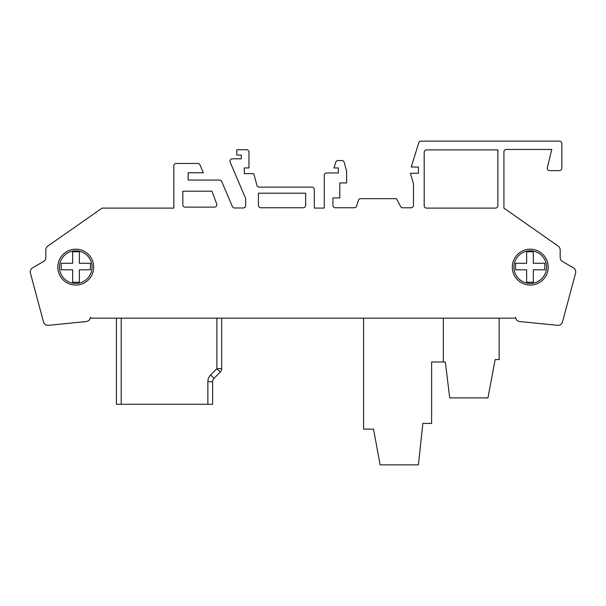 <?xml version="1.0" encoding="UTF-8"?>
<svg xmlns="http://www.w3.org/2000/svg" width="606" height="606" viewBox="0 0 606 606"><rect width="100%" height="100%" fill="white"/><g stroke="black" fill="none" stroke-linecap="round" stroke-linejoin="round"><path stroke-width="0.91" d="M92.067 267.117A16.317 16.317 0 0 1 75.75 283.434A16.317 16.317 0 0 1 59.433 267.117A16.317 16.317 0 0 1 75.75 250.801A16.317 16.317 0 0 1 92.067 267.117M57.812 267.117A17.938 17.938 0 0 1 75.75 249.18A17.938 17.938 0 0 1 93.688 267.117A17.938 17.938 0 0 1 75.75 285.062A17.938 17.938 0 0 1 57.812 267.117M546.567 267.117A16.317 16.317 0 0 0 530.25 250.801A16.317 16.317 0 0 0 513.933 267.117A16.317 16.317 0 0 0 530.25 283.434A16.317 16.317 0 0 0 546.567 267.117M515.592 263.284L515.592 269.829L526.637 269.829L526.637 282.26L533.333 282.26L533.333 269.829L544.817 269.829L544.817 263.284L533.333 263.284L533.333 251.778L526.637 251.778L526.637 263.284L515.592 263.284M547.347 167.68L551.763 149.44L547.347 167.68A2.394 2.394 0 0 0 549.672 170.634L559.429 170.634L549.672 170.634M182.823 191.193L211.918 191.193L216.69 203.904A2.394 2.394 0 0 1 214.456 207.138A2.394 2.394 0 0 0 216.69 203.904L211.918 191.193L182.823 191.193L182.823 204.745A2.394 2.394 0 0 0 185.216 207.138L214.456 207.138M232.363 158.817L241.302 158.817L232.363 158.817A2.394 2.394 0 0 0 230.159 162.15L245.642 198.435L230.159 162.15M548.188 267.117A17.938 17.938 0 0 0 530.25 249.18A17.938 17.938 0 0 0 512.312 267.117A17.938 17.938 0 0 0 530.25 285.062A17.938 17.938 0 0 0 548.188 267.117M61.183 267.117L61.183 263.284L72.667 263.284L72.667 251.778L79.363 251.778L79.363 263.284L90.408 263.284L90.408 269.829L79.363 269.829L79.363 282.26L72.667 282.26L72.667 269.829L61.183 269.829L61.183 267.117M503.919 208.116L558.134 246.074L503.919 208.116L503.919 151.833A2.394 2.394 0 0 1 506.313 149.44A2.394 2.394 0 0 0 503.919 151.833L503.919 208.116M338.345 167.938L338.345 172.945L326.664 172.945L338.345 172.945L338.345 167.938L333.982 167.938L335.754 162.241A2.394 2.394 0 0 1 338.034 160.56L341.898 160.56A2.394 2.394 0 0 1 344.208 162.332L346.602 171.165L346.602 182.951L339.799 182.951L339.799 197.927L332.929 197.927L332.929 205.381A2.394 2.394 0 0 0 335.323 207.767L354.313 207.767A2.394 2.394 0 0 0 356.593 206.085L358.381 200.351A2.394 2.394 0 0 1 360.661 198.67L396.438 198.67L400.627 206.525A2.394 2.394 0 0 0 402.732 207.797L411.073 207.797A2.394 2.394 0 0 0 413.466 205.404L413.466 183.686L410.383 173.263L418.458 173.263L418.458 167.021L411.239 167.021L418.769 142.819A2.394 2.394 0 0 1 421.049 141.137L559.429 141.137L421.049 141.137M324.271 175.339L324.271 208.07L314.309 208.07L314.309 189.504L314.309 208.07L324.271 208.07L324.271 175.339A2.394 2.394 0 0 1 326.664 172.945M311.916 187.118L259.239 187.118L311.916 187.118A2.394 2.394 0 0 1 314.309 189.504M241.302 155.068L241.302 158.817L241.302 155.068L236.817 155.068L236.817 149.705L246.581 149.705A2.394 2.394 0 0 1 248.975 152.098L248.975 167.938L244.271 167.938L244.271 173.642L253.762 173.642L256.929 185.345A2.394 2.394 0 0 0 259.239 187.118M245.642 205.585L245.642 198.435L245.642 205.585A2.394 2.394 0 0 1 243.256 207.979A2.394 2.394 0 0 0 245.642 205.585M197.791 163.461L176.232 163.461L197.791 163.461A2.394 2.394 0 0 1 199.988 164.915L203.328 172.74L188.125 172.74L188.125 180.05L219.501 180.05A2.394 2.394 0 0 1 221.698 181.505L232.378 206.525A2.394 2.394 0 0 0 234.575 207.979L243.256 207.979M176.232 163.461A2.394 2.394 0 0 0 173.839 165.855L173.839 208.116L102.081 208.116L47.866 246.074L102.081 208.116M561.823 168.248L561.823 143.524L561.823 168.248A2.394 2.394 0 0 1 559.429 170.634M495.481 208.108A2.394 2.394 0 0 0 497.867 205.714L497.867 149.902L426.586 149.902A2.394 2.394 0 0 0 424.192 152.288L424.192 205.714A2.394 2.394 0 0 0 426.586 208.108L495.481 208.108A2.394 2.394 0 0 0 497.867 205.714L497.867 149.902M303.258 207.767A2.394 2.394 0 0 0 305.644 205.381L305.644 193.193L258.414 193.193L258.414 205.381A2.394 2.394 0 0 0 260.807 207.767L303.258 207.767A2.394 2.394 0 0 0 305.644 205.381L305.644 193.193L258.414 193.193M45.821 257.414A4.787 4.787 0 0 1 43.435 261.557L32.663 267.776L43.435 261.557A4.787 4.787 0 0 0 45.821 257.414L45.821 249.99A4.787 4.787 0 0 1 47.866 246.074M43.39 321.551L30.436 273.154L43.39 321.551A4.787 4.787 0 0 0 48.548 325.324L86.211 321.551A4.787 4.787 0 0 0 90.491 317.249M562.61 321.551L575.564 273.154L562.61 321.551A4.787 4.787 0 0 1 557.452 325.324L519.789 321.551A4.787 4.787 0 0 1 515.509 317.249M562.565 261.557L573.337 267.776L562.565 261.557A4.787 4.787 0 0 1 560.179 257.414A4.787 4.787 0 0 0 562.565 261.557M185.216 207.138A2.394 2.394 0 0 1 182.823 204.745M426.586 208.108A2.394 2.394 0 0 1 424.192 205.714M424.192 152.288A2.394 2.394 0 0 1 426.586 149.902M244.271 167.938L244.271 173.642M236.817 149.705L246.581 149.705M188.125 172.74L188.125 180.05L219.501 180.05M173.839 165.855L173.839 208.116M30.436 273.154A4.787 4.787 0 0 1 30.3 272.442L30.3 271.397A4.787 4.787 0 0 1 32.663 267.776M48.548 325.324L86.211 321.551M220.266 372.092L214.039 378.318L210.653 374.932L216.887 368.706L220.266 372.092A4.787 4.787 0 0 0 221.667 368.706L221.667 318.15L363.6 318.15L363.6 429.146L373.546 429.146L380.121 464.863L418.398 464.863L422.852 423.405L431.616 423.405L431.616 362.002L445.349 362.002L449.69 397.884L487.966 397.884L495.14 359.585L499.155 359.585L499.155 318.15L515.683 318.15L90.317 318.15L116.413 318.15L116.413 404.263L207.858 404.263L207.858 381.704L212.638 381.704L212.638 404.263L207.858 404.263M557.452 325.324L519.789 321.551M575.564 273.154A4.787 4.787 0 0 0 575.7 272.442L575.7 271.397A4.787 4.787 0 0 0 573.337 267.776M560.179 257.414L560.179 249.99A4.787 4.787 0 0 0 558.134 246.074M551.763 149.44L506.313 149.44M561.823 143.524A2.394 2.394 0 0 0 559.429 141.137M411.239 167.021L418.769 142.819M418.458 173.263L418.458 167.021M411.073 207.797A2.394 2.394 0 0 0 413.466 205.404L413.466 183.686M402.732 207.797A2.394 2.394 0 0 1 400.627 206.525M356.593 206.085L358.381 200.351M335.323 207.767A2.394 2.394 0 0 1 332.929 205.381M338.034 160.56L341.898 160.56M333.982 167.938L335.754 162.241M260.807 207.767A2.394 2.394 0 0 1 258.414 205.381M443.334 362.002L443.334 318.15M214.039 378.318A4.787 4.787 0 0 0 212.638 381.704M121.2 318.15L121.2 404.263M210.653 374.932A9.567 9.567 0 0 0 207.858 381.704M221.667 368.706L216.887 368.706L216.887 318.15"/></g></svg>
